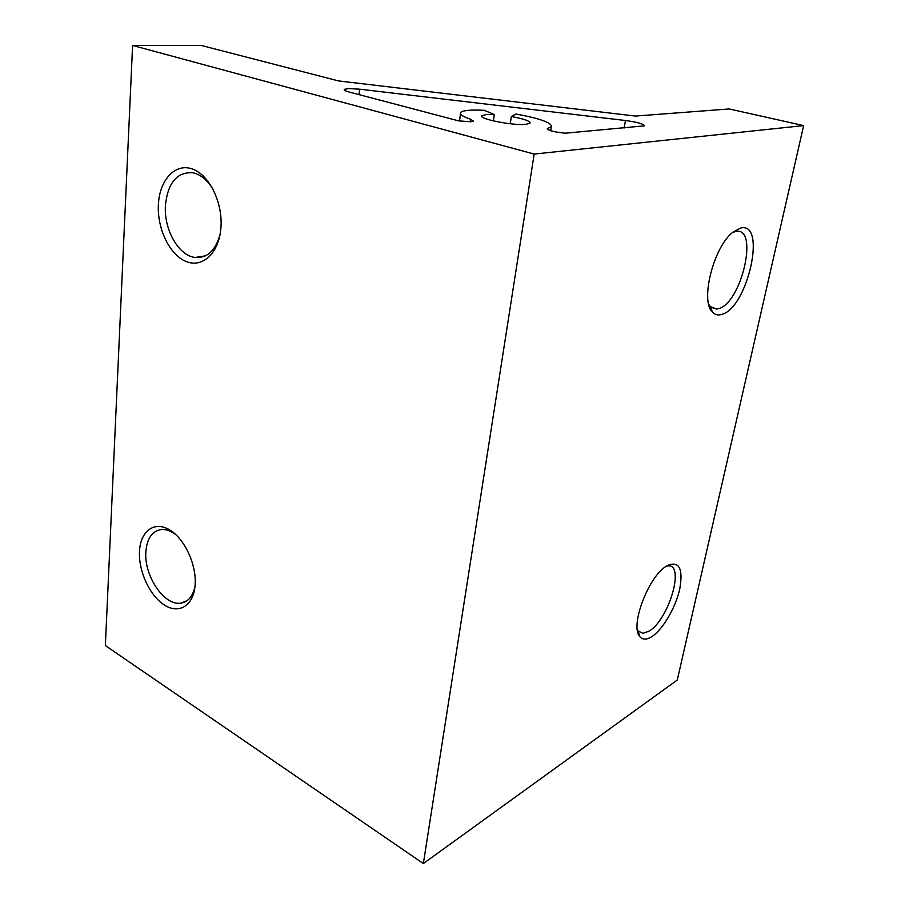 <?xml version="1.0" encoding="UTF-8"?>
<svg xmlns="http://www.w3.org/2000/svg" width="909" height="909" viewBox="0 0 909 909"><rect width="100%" height="100%" fill="white"/><g stroke="black" fill="none" stroke-linecap="round" stroke-linejoin="round"><path stroke-width="1.36" d="M525.538 124.385C512.267 125.715 477.577 118.681 481.963 115.625L486.804 114.477L494.291 114.511L484.224 110.307C470.998 109.648 463.147 110.353 460.67 112.409C459.193 114.204 462.499 116.466 470.578 119.215L473.373 121.136L470.805 121.772L458.625 120.863L349.215 92.036C345.363 90.991 343.716 90.105 344.295 89.377L348.522 88.571L359.589 89.184L625.46 120.499C637.459 122.192 643.788 123.965 644.458 125.828L565.25 133.203C554.263 132.089 548.252 130.555 547.218 128.612L551.308 126.783C552.058 122.806 540.276 118.556 515.96 114.023L511.347 116.5C524.254 118.92 530.47 121.17 529.992 123.249L525.538 124.385M510.267 123.76L511.347 116.5M470.226 121.795L470.578 119.215M721.803 314.389C747.584 308.128 767.241 221.023 740.517 228.057L732.836 232.25C713.485 246.953 699.941 301.493 712.508 312.185C715.019 314.821 718.121 315.548 721.803 314.389M732.574 232.477L736.347 231.329C759.049 227.75 741.165 303.379 718.633 308.628L716.519 309.049L710.293 306.583L708.736 304.413M158.405 204.423C156.996 228.682 169.699 255.02 186.152 261.519C202.559 268.382 219.194 252.952 220.932 227.614C222.932 202.366 209.025 174.358 192.004 168.858C174.994 162.984 159.564 180.096 158.405 204.423M220.103 234.306C215.569 250.589 207.252 258.304 195.151 257.463C178.528 255.781 163.665 229.341 165.438 205.161C167.938 182.527 177.13 171.733 193.015 172.79C201.003 174.619 207.866 180.437 213.592 190.242M651.946 636.561C646.629 639.959 642.561 639.947 639.754 636.527C629.835 626.369 648.049 577.374 665.911 566.443L667.354 565.523C679.171 560.717 683.307 568.511 679.773 588.896C675.705 607.428 662.956 629.414 651.946 636.561M637.311 629.562L638.186 630.994L642.913 633.346L649.117 631.119C668.763 619.745 685.216 564.125 668.115 565.875L666.399 566.114M195.117 584.976C193.708 605.542 179.073 614.552 164.449 605.076C149.792 595.895 138.338 571.034 139.497 551.218C140.452 531.288 154.11 520.766 169.21 529.629C184.334 538.173 196.742 564.546 195.117 584.976M176.153 534.912C171.04 530.947 166.097 529.152 161.302 529.527C152.133 531.015 146.997 538.401 145.872 551.661C143.804 575.806 164.506 606.496 181.096 603.087C188.186 601.769 192.81 596.281 194.969 586.623M132.589 45.45L105.364 645.56L423.355 863.55L534.174 154.064L132.589 45.45L201.468 45.495L338.512 80.924L635.425 116.068L729.166 108.955L803.636 125.601L677.296 680.012L423.355 863.55M534.174 154.064L803.636 125.601M493.371 120.92L494.291 114.511M547.911 129.646L548.138 128.214M359.589 89.184L359.01 94.627M624.108 128.033L625.46 120.499M481.85 116.409L481.963 115.625M195.151 257.463L205.332 255.883M642.913 633.346L638.198 631.016L639.754 636.527M181.096 603.087L186.993 600.69M716.519 309.049L711.008 307.276M710.293 306.583L712.508 312.185M459.511 121.011L460.465 113.92M550.672 130.737L551.308 126.783"/></g></svg>
